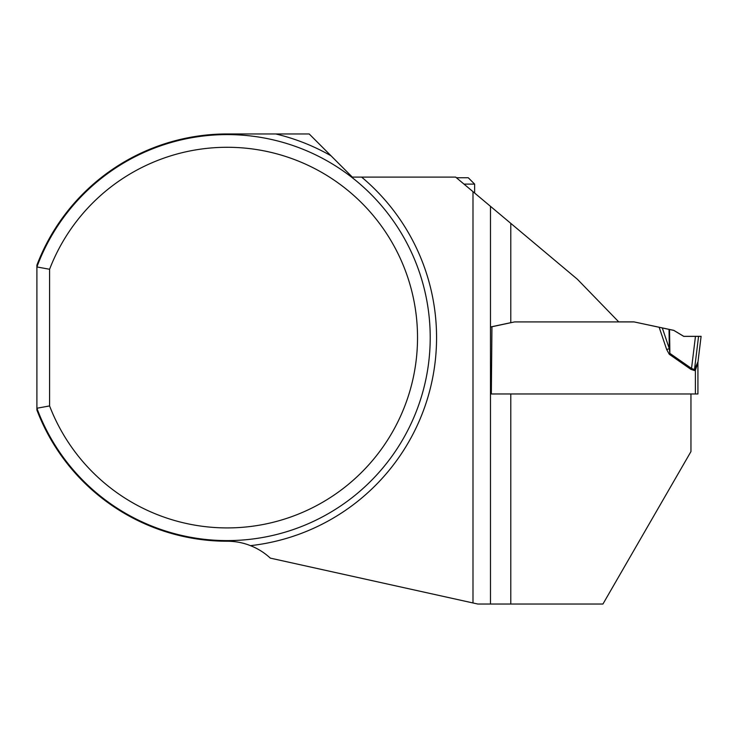 <?xml version="1.0" encoding="UTF-8"?>
<svg xmlns="http://www.w3.org/2000/svg" width="738" height="738" viewBox="0 0 738 738"><rect width="100%" height="100%" fill="white"/><g stroke="black" fill="none" stroke-linecap="round" stroke-linejoin="round"><path stroke-width="1.11" d="M49.584 269.269L36.9 266.953L36.9 410.042A203.633 203.633 0 0 0 227.212 541.231C235.339 541.24 243.088 542.707 250.468 545.65A63.44 63.44 0 0 1 270.311 558.122L472.993 602.964L472.993 191.659L455.641 177.102L352.33 177.102L309.194 133.956L227.212 133.956A203.633 203.633 0 0 0 36.9 265.154L36.9 266.953A203.005 203.005 0 0 1 348.788 175.026A203.005 203.005 0 0 1 348.788 500.17A203.005 203.005 0 0 1 36.9 408.243L49.584 405.928L49.584 269.269A190.312 190.312 0 0 1 341.786 185.635A190.312 190.312 0 0 1 341.786 489.562A190.312 190.312 0 0 1 49.584 405.928M472.993 602.964L477.864 604.044L602.928 604.044L690.952 451.573L690.952 393.972M510.788 322.718L514.57 321.916L618.776 321.916L577.393 279.259L510.788 223.365L510.788 322.718L491.942 326.75L491.333 393.991L502.329 393.963L491.333 393.963M490.484 604.044L490.484 206.336L510.788 223.365M490.484 206.336L472.993 191.659M463.99 184.103L474.626 184.103L468.279 177.757L456.435 177.757M500.705 393.963L697.927 393.972L697.927 362.838L697.927 393.972M510.788 322.672L490.484 326.989M697.927 362.792L695.39 370.236L694.486 370.55L690.906 369.351L669.255 354.249L666.691 349.554L669.311 348.668L669.034 329.388L633.877 321.869L618.73 321.869M633.877 321.869L673.812 330.356L683.757 336.334L701.1 336.334L697.982 361.795L701.1 336.38L698.563 336.38L694.486 369.59L697.982 361.795A10.147 9.031 7 0 0 697.927 363.031M490.484 327.035L514.57 321.916L633.877 321.916M669.034 329.388L673.812 330.412L683.757 336.38L695.464 336.38L691.524 368.465L694.486 369.59L694.486 370.55M662.309 327.958L669.311 348.668L669.873 353.364L691.524 368.465L690.906 369.351M695.464 336.38L698.563 336.38M697.927 362.828A10.147 10.147 0 0 1 698 361.592A10.147 10.147 0 0 0 697.927 362.828L698 361.62M695.39 393.972L695.39 370.236L694.707 369.194M669.255 354.249L669.873 353.364L669.541 329.499M683.757 336.38L701.1 336.334L683.757 336.334M275.772 133.956A209.343 209.343 0 0 1 331.039 155.81M361.629 177.102A209.343 209.343 0 0 1 250.468 545.65M510.788 393.963L510.788 604.044M666.691 349.554L659.163 327.294M474.626 184.103L474.626 193.024"/></g></svg>
